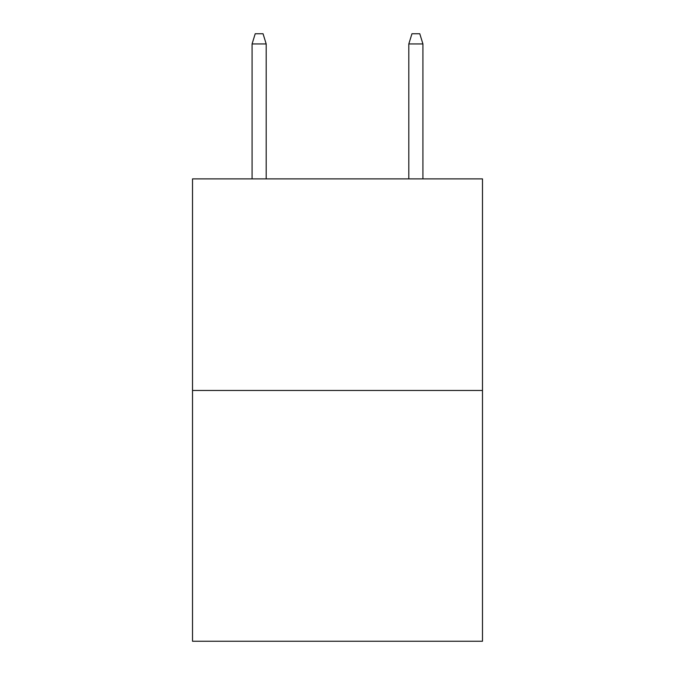 <?xml version="1.0" encoding="UTF-8"?>
<svg xmlns="http://www.w3.org/2000/svg" width="675" height="675" viewBox="0 0 675 675"><rect width="100%" height="100%" fill="white"/><g stroke="black" fill="none" stroke-linecap="round" stroke-linejoin="round"><path stroke-width="1.01" d="M482.482 390.479L482.482 178.883L192.518 178.883L192.518 641.25L482.482 641.25L482.482 390.479L192.518 390.479M266.186 178.883L266.186 43.934L252.079 43.934L252.079 178.883M252.079 43.934L255.218 33.75L263.048 33.75L266.186 43.934M408.814 43.934L411.952 33.75L419.782 33.75L422.921 43.934L408.814 43.934L408.814 178.883M422.921 43.934L422.921 178.883"/></g></svg>
